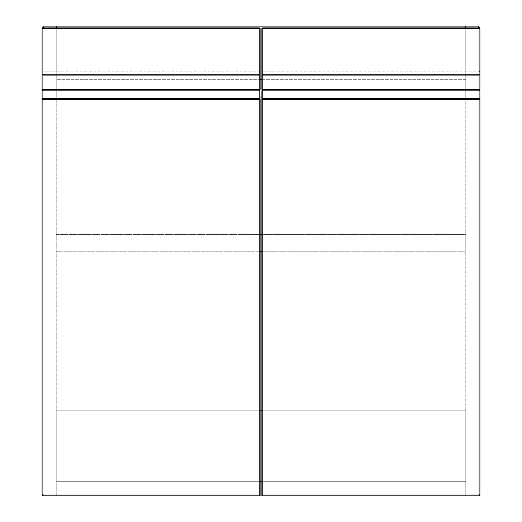 <?xml version="1.0" encoding="UTF-8"?>
<svg xmlns="http://www.w3.org/2000/svg" width="522" height="522" viewBox="0 0 522 522"><rect width="100%" height="100%" fill="white"/><g stroke="black" fill="none" stroke-linecap="round" stroke-linejoin="round"><path stroke-width="0.39" stroke-dasharray="2.61 1.96" d="M261.887 481.715L465.761 481.715L465.761 495.9L42.941 495.9L42.941 28.762L259.225 28.762L259.225 495.013L42.054 495.013M261.887 410.801L465.761 410.801L465.761 481.715L56.239 481.715L56.239 410.801L465.761 410.801L465.761 495.9L478.172 495.9L262.775 495.9L479.059 495.9A0.887 0.887 0 0 0 479.946 495.013L479.946 27.875M260.113 410.801L56.239 410.801L56.239 481.715L465.761 481.715L56.239 481.715L56.239 495.9L43.828 495.9L56.239 495.9L56.239 481.715L260.113 481.715M43.828 27.875L43.828 495.9L43.828 26.1L56.239 26.1L56.239 495.9L56.239 27.875L56.239 79.285L260.113 79.285M42.054 27.875L42.054 89.36M43.828 495.9L42.054 494.125L43.828 495.9M261.887 79.285L465.761 79.285L465.761 27.875L465.761 495.9L465.761 26.1L478.172 26.1L478.172 495.9L479.946 494.125L478.172 495.9L478.172 27.875M479.946 89.36L479.946 90.965M260.113 97.014L56.239 97.014L56.239 26.1L56.239 79.285L465.761 79.285L465.761 26.1L56.239 26.1L465.761 26.1L465.761 97.014L56.239 97.014L56.239 26.1L465.761 26.1L465.761 97.014L261.887 97.014M260.113 234.411L56.239 234.411L56.239 251.252L465.761 251.252L465.761 234.411L56.239 234.411L56.239 251.252L260.113 251.252M261.887 251.252L465.761 251.252L465.761 234.411L261.887 234.411M42.054 74.202L42.054 70.894L42.054 74.202A0.887 0.776 180 0 0 42.941 74.985L42.941 71.782L259.225 72.069L259.225 74.985L42.941 75.09L42.941 72.95L259.225 72.95L259.225 72.069A0.887 0.874 -0 0 0 260.113 71.194L260.113 74.202L260.113 71.194M260.113 70.894A0.887 0.887 0 0 1 259.225 71.782L42.941 71.782L42.054 70.894M259.225 495.9L259.225 495.013L260.113 495.013A0.887 0.887 0 0 1 259.225 495.9A0.887 0.887 0 0 0 260.113 495.013L260.113 99.343M260.113 89.36L260.113 28.762A0.887 0.887 0 0 0 259.225 27.875L42.941 27.875L42.941 28.762L42.054 28.762M261.887 74.202L261.887 70.894L261.887 74.202A0.887 0.776 180 0 0 262.775 74.985L262.775 71.782L479.059 72.069L479.059 74.985L262.775 75.09L262.775 72.95L479.059 72.95L479.059 72.069A0.887 0.874 -0 0 0 479.946 71.194L479.946 74.202L479.946 71.194M479.946 70.894A0.887 0.887 0 0 1 479.059 71.782L262.775 71.782L261.887 70.894M479.059 27.875L479.059 495.013L262.775 495.013L262.775 28.762L479.946 28.762A0.887 0.887 0 0 0 479.059 27.875L262.775 27.875A0.887 0.887 0 0 0 261.887 28.762L261.887 89.36M261.887 90.965L261.887 495.013A0.887 0.887 0 0 0 262.775 495.9A0.887 0.887 0 0 1 261.887 495.013L262.775 495.013L262.775 495.9M259.225 75.09L259.225 72.95L260.113 72.95M42.054 71.194A0.887 0.874 -0 0 0 42.941 72.069L42.941 72.95L42.054 72.95M260.113 28.762L259.225 28.762L259.225 27.875M479.059 75.09L479.059 72.95L479.946 72.95M261.887 71.194A0.887 0.874 -0 0 0 262.775 72.069L262.775 72.95L261.887 72.95M479.946 495.013A0.887 0.887 0 0 1 479.059 495.9L479.059 495.013L479.946 495.013M262.775 27.875L262.775 28.762L261.887 28.762"/><path stroke-width="0.78" d="M260.113 99.343L259.225 99.343L259.225 90.162L42.941 90.162L42.941 495.013L259.225 495.013L259.225 99.343L42.054 99.343L42.054 89.36L42.054 495.013L42.054 99.343A0.887 0.803 0 0 1 42.941 98.547L259.225 98.547A0.887 0.803 -0 0 1 260.113 99.343L260.113 495.013A0.887 0.887 0 0 1 259.225 495.9L262.775 495.9A0.887 0.887 0 0 1 261.887 495.013L261.887 90.965A0.887 0.803 0 0 1 262.775 90.162L262.775 98.547L479.059 98.547A0.887 0.803 -0 0 1 479.946 99.343L479.946 495.013A0.887 0.887 0 0 1 479.059 495.9L262.775 495.9L262.775 495.013L479.059 495.013L479.059 99.343L262.775 99.343L262.775 495.013L261.887 495.013M260.113 481.715L261.887 481.715M479.946 28.762A0.887 0.887 0 0 0 479.059 27.875A0.887 0.887 0 0 1 479.946 28.762L479.946 89.36L479.059 89.36L479.059 90.162A0.887 0.803 0 0 1 479.946 90.965L479.946 99.343L479.059 99.343L479.059 90.162L262.775 90.162L262.775 89.36L479.059 89.36L479.059 75.09L262.775 75.09L262.775 89.36L261.887 89.36L261.887 74.202L262.775 74.202L262.775 75.09A0.887 0.887 0 0 1 261.887 74.202L261.887 28.762L262.775 28.762L262.775 27.875L479.059 27.875L479.059 28.762L262.775 28.762L262.775 74.202L479.059 74.202L479.059 28.762L479.946 28.762L479.946 27.875L478.172 26.1L56.239 26.1L56.239 27.875L56.239 26.1L43.828 26.1L43.828 27.875M42.054 90.965A0.887 0.803 0 0 1 42.941 90.162L42.941 89.36L259.225 89.36L259.225 75.09L42.941 75.09L42.941 89.36L42.054 89.36L42.054 74.202L259.225 74.202L259.225 28.762L42.941 28.762L42.941 75.09A0.887 0.887 0 0 1 42.054 74.202L42.054 27.875L43.828 26.1L42.054 27.875M465.761 26.1L465.761 27.875L465.761 26.1M479.946 27.875L478.172 26.1L478.172 27.875M260.113 79.285L261.887 79.285M260.113 251.252L261.887 251.252M261.887 234.411L260.113 234.411M260.113 410.801L261.887 410.801M261.887 97.014L260.113 97.014M42.941 27.875A0.887 0.887 0 0 0 42.054 28.762A0.887 0.887 0 0 1 42.941 27.875A0.887 0.887 0 0 0 42.054 28.762L42.941 28.762L42.941 27.875L259.225 27.875L259.225 28.762L260.113 28.762L260.113 89.36L259.225 89.36L259.225 90.162A0.887 0.803 0 0 1 260.113 90.965M260.113 495.013L259.225 495.013L259.225 495.9L42.941 495.9A0.887 0.887 0 0 1 42.054 495.013A0.887 0.887 0 0 0 42.941 495.9L42.941 495.013L42.054 495.013A0.887 0.887 0 0 0 42.941 495.9M259.225 75.09L259.225 74.985A0.887 0.776 180 0 0 260.113 74.202L259.225 74.202L259.225 75.09A0.887 0.887 0 0 0 260.113 74.202M260.113 28.762A0.887 0.887 0 0 0 259.225 27.875A0.887 0.887 0 0 1 260.113 28.762M261.887 99.343A0.887 0.803 0 0 1 262.775 98.547L262.775 99.343L261.887 99.343M479.059 75.09L479.059 74.985A0.887 0.776 180 0 0 479.946 74.202L479.059 74.202L479.059 75.09A0.887 0.887 0 0 0 479.946 74.202M262.775 27.875A0.887 0.887 0 0 0 261.887 28.762A0.887 0.887 0 0 1 262.775 27.875M479.946 495.013L479.059 495.013L479.059 495.9"/></g></svg>
